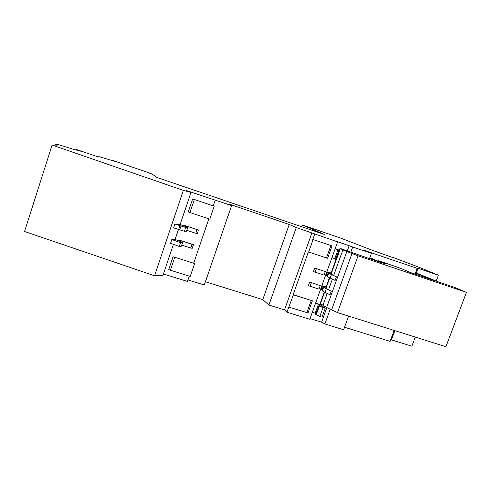 <?xml version="1.0" encoding="UTF-8"?>
<svg xmlns="http://www.w3.org/2000/svg" width="491" height="491" viewBox="0 0 491 491"><rect width="100%" height="100%" fill="white"/><g stroke="black" fill="none" stroke-linecap="round" stroke-linejoin="round"><path stroke-width="0.74" d="M344.547 327.239L390.075 341.374L391.444 339.864L411.869 346.216L415.282 337.078M310.048 318.61L321.593 322.182L324.889 323.962L343.626 329.762L348.604 316.087M350.807 252.196L352.691 246.985L336.12 241.216L337.605 241.867L309.803 319.291L286.916 312.208L284.535 309.87L268.908 305.028L262.771 299.608L205.398 281.754M337.605 241.867L296.269 227.529L289.224 224.473L229.352 204.133L231.599 205.576L204.287 284.989L187.967 279.931M163.405 273.984L187.458 281.429L189.274 276.114M112.108 160.784L112.273 160.269L118.018 162.269L98.844 156.611L98.286 156.954L76.357 149.491L81.414 151.357L72.766 149.117L57.521 144.323L55.52 144.28L57.582 145.103L52.089 145.066L24.55 231.488L154.548 275.776L162.895 275.488L173.427 244.352M150.479 173.532L146.674 172.034L152.48 174.207L156.23 177.239L324.925 234.655L302.542 225.062L339.932 237.81L371.877 250.122L392.057 257.315M150.534 173.354L112.273 160.269M52.089 145.066L183.339 190.373L190.987 192.423L180.05 224.78L174.913 224.043L173.618 227.873L184.432 231.286L186.512 231.187L187.783 227.425L185.727 227.48L174.913 224.043M231.599 205.576L186.42 190.557L190.987 192.423M352.691 246.985L371.435 253.344L363.745 250.201L417.135 268.332L415.012 274.064M392.137 257.112L419.547 267.46L438.402 275.187L417.982 268.252L417.135 268.332M75.074 149.154L74.902 149.675M55.262 145.084L55.52 144.28M187.783 227.425L180.148 224.479M179.872 225.829L178.577 229.659M181.075 225.811L179.786 229.616M185.727 227.48L184.432 231.286M438.402 275.187L436.211 281.048M417.982 268.252L416.221 273.008M394.862 330.652L391.444 339.864M302.542 225.062L301.916 226.824M415.214 274.131L415.607 273.07L416.123 272.965L438.837 282.079L454.12 287.174L466.45 292.354L358.062 255.842L346.83 251.552L326.65 307.495L320.482 303.628L324.6 292.182M394.132 330.425L390.075 341.374M326.65 307.495L337.501 312.595L445.902 346.72L466.45 292.354M324.287 292.016L320.476 302.603L320.77 302.83M415.607 273.07L435.014 280.803L410.181 272.431L401.405 268.632L383.557 262.378L378.107 260.537L377.941 260.991M369.833 257.744L381.845 262.716L385.84 263.949L378.107 260.537M336.298 259.659L331.118 274.07L333.671 275.512L342.884 249.931L339.987 248.36L380.378 262.421L369.827 257.757M342.884 249.931L346.83 251.552M370.588 258.076L370.251 259.002M331.585 309.944L351.967 253.546M337.501 312.595L358.062 255.842M331.407 274.586L328.7 273.192L327.423 276.728L335.157 280.453L336.458 276.85L331.407 274.586L330.124 278.151M333.671 275.512L336.458 276.85M331.296 273.573L330.983 273.389L335.973 259.518M328.7 273.192L330.511 273.751L327.614 271.897L331.106 273.045M327.614 271.897L326.368 275.377L327.123 275.813M326.116 286.922L322.624 285.799L321.378 289.267L322.114 289.745M326.859 307.593L321.593 322.182M347.309 250.889L349.199 245.653M335.132 248.747L339.336 250.165M315.621 303.094L320.476 304.629L325.189 308.311L319.402 305.961L318.917 305.58L320.543 306.059L318.358 304.34L315.498 303.438M332.346 279.189L328.528 289.794L331.272 291.237L323.618 287.327L325.435 287.867L323.219 286.664L324.146 286.756L322.624 285.799M322.47 290.519L321.967 290.163L323.219 286.664M331.272 291.237L329.977 294.821L325.005 292.39L322.354 290.85L323.618 287.327M322.925 305.365L327.196 293.489M329.719 277.955L326.03 288.217L328.528 289.794M329.4 277.802L325.956 287.37L326.257 287.579M339.594 250.496L339.275 250.342L339.987 248.36M340.226 248.747L336.409 259.702L335.562 259.303L338.753 250.422L339.533 250.68M335.654 259.033L331.941 257.64M339.569 250.576L335.095 248.857M339.612 250.803L338.753 250.422M339.287 250.674L336.083 259.573M337.955 249.815L334.801 258.591M318.917 305.58L315.768 314.332L319.825 316.535L322.016 317.118L325.146 308.422M316.02 313.645L312.386 312.098M315.247 312.988L318.358 304.34M316.241 314.737L319.402 305.961M324.889 323.962L330.197 309.256M183.339 190.373L154.548 275.776M178.417 229.604L174.968 239.804L171.856 239.528L170.573 243.315L179.283 246.482L181.425 246.181L182.695 242.437L175.097 239.418M171.856 239.528L180.565 242.689L182.695 242.437M180.565 242.689L179.283 246.482M195.786 233.268L197.235 233.655L198.487 229.978L197.044 229.585L195.786 233.268L186.801 230.34M185.954 226.719L186.187 226.026L184.524 225.4L184.297 226.081M186.187 226.026L197.044 229.585M184.524 225.4L198.487 229.978M190.772 247.992L192.226 248.348L193.479 244.678L192.024 244.315L190.772 247.992L181.787 245.107M179.221 241.056L179.516 240.179L192.024 244.315M179.516 240.179L193.479 244.678M180.872 241.713L181.173 240.817M213.266 205.864L192.668 198.916L213.266 205.864L215.168 200.316M193.669 263.244L173.084 256.738L193.669 263.244L208.835 218.845M313.442 271.578L314.7 268.055L325.288 271.603L324.029 275.113L313.442 271.578M325.288 271.603L314.7 268.055M309.674 282.122L308.422 285.633L310.109 286.278L318.997 289.131L320.255 285.633L309.674 282.122L320.255 285.633M312.804 239.442L332.033 245.923L312.804 239.442L314.706 234.097M332.033 245.923L327.607 258.278L326.454 257.953L330.891 245.574M286.916 312.208L293.379 294.888L312.374 300.768L293.145 294.692L308.379 251.883L326.454 257.953M312.374 300.768L308.004 312.951L289.009 307.176M310.109 286.278L311.368 282.767M316.4 268.687L315.142 272.21M313.068 239.565L308.63 252.024M311.202 300.523L306.826 312.724M284.535 309.87L311.908 232.838M194.344 199.524L189.925 212.56L209.792 219.164L214.211 206.226M296.269 227.529L268.908 305.028M262.771 299.608L289.224 224.473M174.728 257.388L170.377 270.228L190.226 276.415L194.583 263.661M189.925 212.56L188.256 211.946L192.668 198.916M170.377 270.228L168.738 269.571L173.084 256.738M328.264 272.634L327 276.145L327.522 276.47M369.471 258.739L371.435 253.344M326.282 288.837L325.005 292.39M319.825 316.535L322.998 307.716"/></g></svg>
